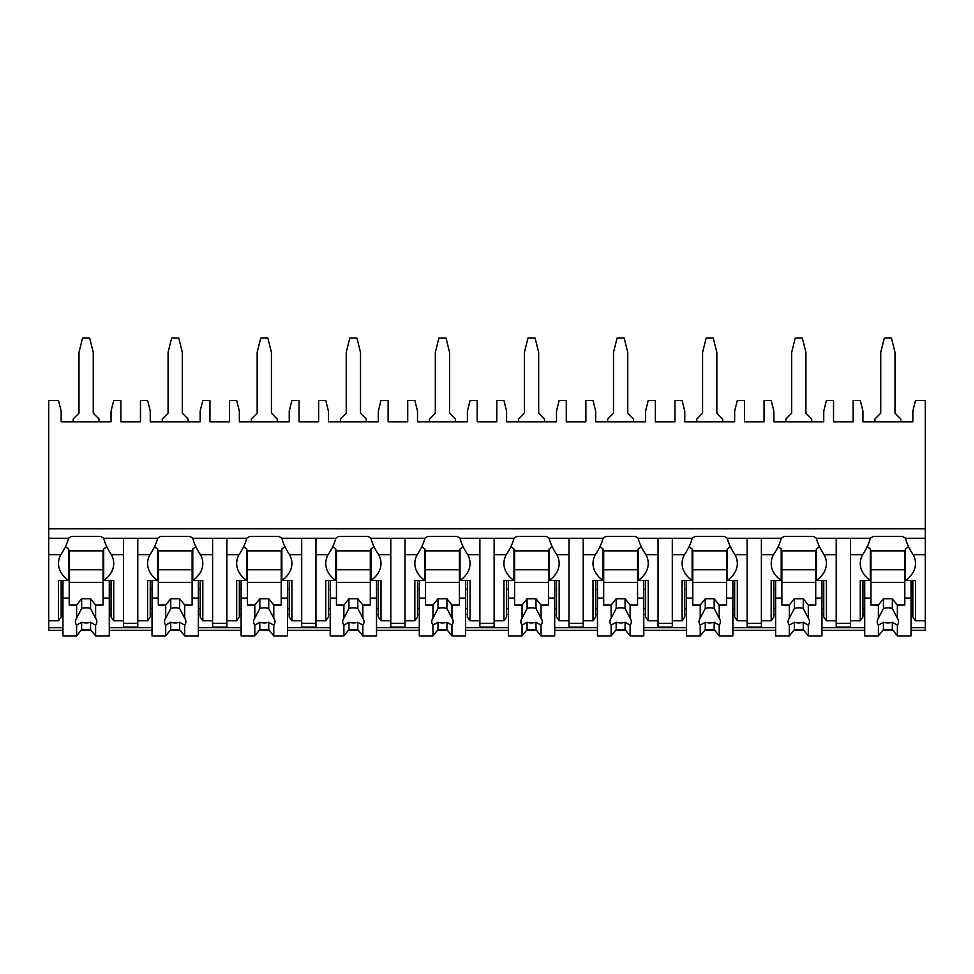 <?xml version="1.0" encoding="UTF-8"?>
<svg xmlns="http://www.w3.org/2000/svg" width="974" height="974" viewBox="0 0 974 974"><rect width="100%" height="100%" fill="white"/><g stroke="black" fill="none" stroke-linecap="round" stroke-linejoin="round"><path stroke-width="1.46" d="M48.7 528.821L925.3 528.821L925.3 400.448L915.499 400.448L912.833 411.138L912.833 421.827L862.94 421.827L862.94 411.138L860.273 400.448L853.139 400.448L853.139 421.827L833.537 421.827L833.537 400.448L826.415 400.448L823.748 411.138L823.748 421.827L773.855 421.827L773.855 411.138L771.177 400.448L764.054 400.448L764.054 421.827L744.453 421.827L744.453 400.448L737.33 400.448L734.652 411.138L734.652 421.827L684.771 421.827L684.771 411.138L682.092 400.448L674.97 400.448L674.97 421.827L655.368 421.827L655.368 400.448L648.246 400.448L645.567 411.138L645.567 421.827L595.686 421.827L595.686 411.138L593.008 400.448L585.885 400.448L585.885 421.827L566.284 421.827L566.284 400.448L559.161 400.448L556.483 411.138L556.483 421.827L506.602 421.827L506.602 411.138L503.923 400.448L496.801 400.448L496.801 421.827L477.199 421.827L477.199 400.448L470.077 400.448L467.398 411.138L467.398 421.827L417.517 421.827L417.517 411.138L414.839 400.448L407.716 400.448L407.716 421.827L388.115 421.827L388.115 400.448L380.992 400.448L378.314 411.138L378.314 421.827L328.433 421.827L328.433 411.138L325.754 400.448L318.632 400.448L318.632 421.827L299.03 421.827L299.03 400.448L291.908 400.448L289.229 411.138L289.229 421.827L239.348 421.827L239.348 411.138L236.67 400.448L229.547 400.448L229.547 421.827L209.946 421.827L209.946 400.448L202.823 400.448L200.145 411.138L200.145 421.827L150.252 421.827L150.252 411.138L147.585 400.448L140.463 400.448L140.463 421.827L120.861 421.827L120.861 400.448L113.727 400.448L111.06 411.138L111.06 421.827L61.167 421.827L61.167 411.138L58.501 400.448L48.7 400.448L48.7 630.288L62.957 630.288M925.3 528.821L925.3 630.288L911.043 630.288M81.122 630.288L91.118 630.288M109.283 630.288L152.041 630.288M170.207 630.288L180.202 630.288M198.367 630.288L241.126 630.288M259.291 630.288L269.287 630.288M287.452 630.288L330.21 630.288M348.375 630.288L358.371 630.288M376.536 630.288L419.295 630.288M437.46 630.288L447.456 630.288M465.621 630.288L508.379 630.288M526.544 630.288L536.54 630.288M554.705 630.288L597.464 630.288M615.629 630.288L625.625 630.288M643.79 630.288L686.548 630.288M704.713 630.288L714.709 630.288M732.874 630.288L775.633 630.288M793.798 630.288L803.794 630.288M821.959 630.288L864.717 630.288M882.882 630.288L892.878 630.288M137.784 554.644L149.972 554.644C153.929 548.63 156.473 543.175 157.618 538.269L137.784 538.269L137.784 627.086L123.528 627.086L123.528 538.269L103.707 538.269C104.839 543.163 107.396 548.63 111.353 554.644L123.528 554.644M200.145 614.497L198.367 614.497M152.041 614.497L150.252 614.497M226.869 538.269L226.869 554.644L239.056 554.644C243.013 548.63 245.558 543.175 246.702 538.269L192.791 538.269C193.923 543.163 196.48 548.63 200.437 554.644A33.846 23.936 180 0 1 202.823 563.471A33.846 23.936 180 0 1 192.791 580.48L202.823 580.48L202.823 620.791L212.612 620.791L212.612 627.086L226.869 627.086L226.869 620.791L236.67 620.791L236.67 580.48L246.702 580.48L246.702 548.983A33.846 23.936 180 0 1 243.658 546.536M289.229 614.497L287.452 614.497M241.126 614.497L239.348 614.497M315.953 538.269L315.953 554.644L328.141 554.644C332.097 548.63 334.642 543.175 335.787 538.269L281.876 538.269C283.008 543.163 285.565 548.63 289.522 554.644A33.846 23.936 180 0 1 291.908 563.471A33.846 23.936 180 0 1 281.876 580.48L291.908 580.48L291.908 620.791L301.697 620.791L301.697 627.086L315.953 627.086L315.953 620.791L325.754 620.791L325.754 580.48L335.787 580.48L335.787 548.983A33.846 23.936 180 0 1 332.743 546.536M378.314 614.497L376.536 614.497M330.21 614.497L328.433 614.497M405.038 538.269L405.038 554.644L417.225 554.644C421.182 548.63 423.727 543.175 424.871 538.269L370.96 538.269C372.092 543.163 374.649 548.63 378.606 554.644A33.846 23.936 180 0 1 380.992 563.471A33.846 23.936 180 0 1 370.96 580.48L380.992 580.48L380.992 620.791L390.793 620.791L390.793 627.086L405.038 627.086L405.038 620.791L414.839 620.791L414.839 580.48L424.871 580.48L424.871 548.983A33.846 23.936 180 0 1 421.827 546.536M467.398 614.497L465.621 614.497M419.295 614.497L417.517 614.497M494.122 538.269L494.122 554.644L506.31 554.644C510.266 548.63 512.811 543.175 513.955 538.269L460.045 538.269C461.177 543.163 463.734 548.63 467.69 554.644A33.846 23.936 180 0 1 470.077 563.471A33.846 23.936 180 0 1 460.045 580.48L470.077 580.48L470.077 620.791L479.878 620.791L479.878 627.086L494.122 627.086L494.122 620.791L503.923 620.791L503.923 580.48L513.955 580.48L513.955 548.983A33.846 23.936 180 0 1 510.924 546.536M556.483 614.497L554.705 614.497M508.379 614.497L506.602 614.497M583.207 538.269L583.207 554.644L595.394 554.644C599.351 548.63 601.895 543.175 603.04 538.269L549.129 538.269C550.261 543.163 552.818 548.63 556.775 554.644A33.846 23.936 180 0 1 559.161 563.471A33.846 23.936 180 0 1 549.129 580.48L559.161 580.48L559.161 620.791L568.962 620.791L568.962 627.086L583.207 627.086L583.207 620.791L593.008 620.791L593.008 580.48L603.04 580.48L603.04 548.983A33.846 23.936 180 0 1 600.008 546.536M645.567 614.497L643.79 614.497M597.464 614.497L595.686 614.497M672.304 538.269L672.304 554.644L684.479 554.644C688.435 548.63 690.98 543.175 692.124 538.269L638.214 538.269C639.358 543.163 641.903 548.63 645.859 554.644A33.846 23.936 180 0 1 648.246 563.471A33.846 23.936 180 0 1 638.214 580.48L648.246 580.48L648.246 620.791L658.047 620.791L658.047 627.086L672.304 627.086L672.304 620.791L682.092 620.791L682.092 580.48L692.124 580.48L692.124 548.983A33.846 23.936 180 0 1 689.093 546.536M734.652 614.497L732.874 614.497M686.548 614.497L684.771 614.497M761.388 538.269L761.388 554.644L773.563 554.644C777.52 548.63 780.077 543.175 781.209 538.269L727.298 538.269C728.442 543.163 730.987 548.63 734.944 554.644A33.846 23.936 180 0 1 737.33 563.471A33.846 23.936 180 0 1 727.298 580.48L737.33 580.48L737.33 620.791L747.131 620.791L747.131 627.086L761.388 627.086L761.388 620.791L771.177 620.791L771.177 580.48L781.209 580.48L781.209 548.983A33.846 23.936 180 0 1 778.177 546.536M823.748 614.497L821.959 614.497M775.633 614.497L773.855 614.497M850.472 538.269L850.472 554.644L862.647 554.644C866.604 548.63 869.161 543.175 870.293 538.269L816.382 538.269C817.527 543.163 820.071 548.63 824.028 554.644A33.846 23.936 180 0 1 826.415 563.471A33.846 23.936 180 0 1 816.382 580.48L826.415 580.48L826.415 620.791L836.216 620.791L836.216 627.086L850.472 627.086L850.472 620.791L860.273 620.791L860.273 580.48L870.293 580.48L870.293 548.983A33.846 23.936 180 0 1 867.262 546.536M912.833 614.497L911.043 614.497M864.717 614.497L862.94 614.497M111.06 614.497L109.283 614.497M62.957 614.497L61.167 614.497M908.511 546.536A33.846 23.936 180 0 1 905.467 548.983L905.467 580.48A33.846 23.936 180 0 0 915.499 563.471A33.846 23.936 180 0 0 913.125 554.644C909.156 548.63 906.611 543.163 905.467 538.269L925.3 538.269M48.7 538.269L68.533 538.269C67.389 543.175 64.844 548.63 60.875 554.644A33.846 23.936 180 0 0 58.501 563.471A33.846 23.936 180 0 0 68.533 580.48L68.533 548.983A33.846 23.936 180 0 1 65.489 546.536M836.216 538.269L836.216 620.791M747.131 538.269L747.131 620.791M658.047 538.269L658.047 620.791M568.962 538.269L568.962 620.791M479.878 538.269L479.878 620.791M390.793 538.269L390.793 620.791M301.697 538.269L301.697 620.791M212.612 538.269L212.612 620.791M905.467 538.269A33.846 23.936 180 0 0 902.423 536.382L873.337 536.382A33.846 23.936 180 0 0 870.293 538.269M137.784 538.269L123.528 538.269M103.707 538.269A33.846 23.936 180 0 0 100.663 536.382L71.577 536.382A33.846 23.936 180 0 0 68.533 538.269M816.382 538.269A33.846 23.936 180 0 0 813.339 536.382L784.253 536.382A33.846 23.936 180 0 0 781.209 538.269M727.298 538.269A33.846 23.936 180 0 0 724.254 536.382L695.168 536.382A33.846 23.936 180 0 0 692.124 538.269M638.214 538.269A33.846 23.936 180 0 0 635.17 536.382L606.084 536.382A33.846 23.936 180 0 0 603.04 538.269M549.129 538.269A33.846 23.936 180 0 0 546.085 536.382L516.999 536.382A33.846 23.936 180 0 0 513.955 538.269M460.045 538.269A33.846 23.936 180 0 0 457.001 536.382L427.915 536.382A33.846 23.936 180 0 0 424.871 538.269M370.96 538.269A33.846 23.936 180 0 0 367.916 536.382L338.83 536.382A33.846 23.936 180 0 0 335.787 538.269M281.876 538.269A33.846 23.936 180 0 0 278.832 536.382L249.746 536.382A33.846 23.936 180 0 0 246.702 538.269M192.791 538.269A33.846 23.936 180 0 0 189.747 536.382L160.661 536.382A33.846 23.936 180 0 0 157.618 538.269M123.528 623.311L137.784 623.311M905.467 580.48L915.499 580.48L915.499 620.791L912.833 617.017L912.833 580.48M915.499 620.791L925.3 620.791M61.167 580.48L61.167 617.017L58.501 620.791L58.501 580.48L68.533 580.48M48.7 620.791L58.501 620.791M862.94 580.48L862.94 617.017L860.273 620.791M826.415 620.791L823.748 617.017L823.748 580.48M773.855 580.48L773.855 617.017L771.177 620.791M737.33 620.791L734.652 617.017L734.652 580.48M684.771 580.48L684.771 617.017L682.092 620.791M648.246 620.791L645.567 617.017L645.567 580.48M595.686 580.48L595.686 617.017L593.008 620.791M559.161 620.791L556.483 617.017L556.483 580.48M506.602 580.48L506.602 617.017L503.923 620.791M470.077 620.791L467.398 617.017L467.398 580.48M417.517 580.48L417.517 617.017L414.839 620.791M380.992 620.791L378.314 617.017L378.314 580.48M328.433 580.48L328.433 617.017L325.754 620.791M291.908 620.791L289.229 617.017L289.229 580.48M239.348 580.48L239.348 617.017L236.67 620.791M202.823 620.791L200.145 617.017L200.145 580.48M137.784 620.791L147.585 620.791L147.585 580.48L157.618 580.48L157.618 548.983A33.846 23.936 180 0 1 154.574 546.536M150.252 580.48L150.252 617.017L147.585 620.791M111.353 554.644A33.846 23.936 180 0 1 113.727 563.471A33.846 23.936 180 0 1 103.707 580.48L113.727 580.48L113.727 620.791L111.06 617.017L111.06 580.48M113.727 620.791L123.528 620.791M912.833 608.823L911.043 608.823M864.717 608.823L862.94 608.823M862.94 589.294L864.717 589.294M911.043 589.294L912.833 589.294M850.472 554.644L850.472 620.791M862.647 554.644A33.846 23.936 180 0 0 860.273 563.471A33.846 23.936 180 0 0 870.293 580.48M761.388 554.644L761.388 620.791M773.563 554.644A33.846 23.936 180 0 0 771.177 563.471A33.846 23.936 180 0 0 781.209 580.48M672.304 554.644L672.304 620.791M684.479 554.644A33.846 23.936 180 0 0 682.092 563.471A33.846 23.936 180 0 0 692.124 580.48M583.207 554.644L583.207 620.791M595.394 554.644A33.846 23.936 180 0 0 593.008 563.471A33.846 23.936 180 0 0 603.04 580.48M494.122 554.644L494.122 620.791M506.31 554.644A33.846 23.936 180 0 0 503.923 563.471A33.846 23.936 180 0 0 513.955 580.48M405.038 554.644L405.038 620.791M417.225 554.644A33.846 23.936 180 0 0 414.839 563.471A33.846 23.936 180 0 0 424.871 580.48M315.953 554.644L315.953 620.791M328.141 554.644A33.846 23.936 180 0 0 325.754 563.471A33.846 23.936 180 0 0 335.787 580.48M226.869 554.644L226.869 620.791M239.056 554.644A33.846 23.936 180 0 0 236.67 563.471A33.846 23.936 180 0 0 246.702 580.48M149.972 554.644A33.846 23.936 180 0 0 147.585 563.471A33.846 23.936 180 0 0 157.618 580.48M905.467 550.237L904.809 550.237L904.809 605.049L897.383 605.049L897.383 618.198L892.342 608.507L892.342 598.742L897.383 605.049M904.809 550.87L870.963 550.87M864.717 580.48L864.717 598.109L870.963 598.109L870.963 550.237L870.293 550.237M911.043 580.48L911.043 598.109L904.809 598.109M870.963 598.109L870.963 605.049L878.39 605.049L878.39 618.198A10.69 7.561 180 0 0 877.197 621.68A10.69 7.561 180 0 0 878.39 625.15L878.39 635.912L883.43 629.606L883.43 622.252A10.69 7.561 180 0 0 892.342 622.252L897.383 625.15L897.383 635.912L911.043 635.912L911.043 598.109M864.717 598.109L864.717 635.912L878.39 635.912M897.383 625.15A10.69 7.561 180 0 0 898.576 621.68A10.69 7.561 180 0 0 897.383 618.198M878.39 605.049L883.43 598.742L892.342 598.742M892.342 608.507A10.69 7.561 180 0 0 883.43 608.507L883.43 598.742M883.43 608.507L878.39 618.198M878.39 625.15L883.43 622.252M904.809 582.367L870.963 582.367M904.809 569.766L870.963 569.766M883.43 629.606L892.342 629.606L897.383 635.912M892.342 629.606L892.342 622.252M111.06 608.823L109.283 608.823M62.957 608.823L61.167 608.823M61.167 589.294L62.957 589.294M109.283 589.294L111.06 589.294M103.707 580.48L103.707 548.983A33.846 23.936 180 0 0 106.738 546.536M103.707 550.237L103.037 550.237L103.037 605.049L95.61 605.049L95.61 618.198L90.57 608.507L90.57 598.742L95.61 605.049M103.037 550.87L69.191 550.87M62.957 580.48L62.957 598.109L69.191 598.109L69.191 550.237L68.533 550.237M109.283 580.48L109.283 598.109L103.037 598.109M69.191 598.109L69.191 605.049L76.617 605.049L76.617 618.198A10.69 7.561 180 0 0 75.424 621.68A10.69 7.561 180 0 0 76.617 625.15L76.617 635.912L81.658 629.606L81.658 622.252A10.69 7.561 180 0 0 90.57 622.252L95.61 625.15L95.61 635.912L109.283 635.912L109.283 598.109M62.957 598.109L62.957 635.912L76.617 635.912M95.61 625.15A10.69 7.561 180 0 0 96.803 621.68A10.69 7.561 180 0 0 95.61 618.198M76.617 605.049L81.658 598.742L90.57 598.742M90.57 608.507A10.69 7.561 180 0 0 81.658 608.507L81.658 598.742M81.658 608.507L76.617 618.198M76.617 625.15L81.658 622.252M103.037 582.367L69.191 582.367M103.037 569.766L69.191 569.766M81.658 629.606L90.57 629.606L95.61 635.912M90.57 629.606L90.57 622.252M836.216 623.311L850.472 623.311M823.748 608.823L821.959 608.823M775.633 608.823L773.855 608.823M773.855 589.294L775.633 589.294M821.959 589.294L823.748 589.294M816.382 580.48L816.382 548.983A33.846 23.936 180 0 0 819.426 546.536M816.382 550.237L815.725 550.237L815.725 605.049L808.298 605.049L808.298 618.198L803.258 608.507L803.258 598.742L808.298 605.049M815.725 550.87L781.879 550.87M775.633 580.48L775.633 598.109L781.879 598.109L781.879 550.237L781.209 550.237M821.959 580.48L821.959 598.109L815.725 598.109M781.879 598.109L781.879 605.049L789.305 605.049L789.305 618.198A10.69 7.561 180 0 0 788.112 621.68A10.69 7.561 180 0 0 789.305 625.15L789.305 635.912L794.346 629.606L794.346 622.252A10.69 7.561 180 0 0 803.258 622.252L808.298 625.15L808.298 635.912L821.959 635.912L821.959 598.109M775.633 598.109L775.633 635.912L789.305 635.912M808.298 625.15A10.69 7.561 180 0 0 809.491 621.68A10.69 7.561 180 0 0 808.298 618.198M789.305 605.049L794.346 598.742L803.258 598.742M803.258 608.507A10.69 7.561 180 0 0 794.346 608.507L794.346 598.742M794.346 608.507L789.305 618.198M789.305 625.15L794.346 622.252M815.725 582.367L781.879 582.367M815.725 569.766L781.879 569.766M794.346 629.606L803.258 629.606L808.298 635.912M803.258 629.606L803.258 622.252M747.131 623.311L761.388 623.311M734.652 608.823L732.874 608.823M686.548 608.823L684.771 608.823M684.771 589.294L686.548 589.294M732.874 589.294L734.652 589.294M727.298 580.48L727.298 548.983A33.846 23.936 180 0 0 730.342 546.536M727.298 550.237L726.641 550.237L726.641 605.049L719.214 605.049L719.214 618.198L714.173 608.507L714.173 598.742L719.214 605.049M726.641 550.87L692.782 550.87M686.548 580.48L686.548 598.109L692.782 598.109L692.782 550.237L692.124 550.237M732.874 580.48L732.874 598.109L726.641 598.109M692.782 598.109L692.782 605.049L700.221 605.049L700.221 618.198A10.69 7.561 180 0 0 699.028 621.68A10.69 7.561 180 0 0 700.221 625.15L700.221 635.912L705.261 629.606L705.261 622.252A10.69 7.561 180 0 0 714.173 622.252L719.214 625.15L719.214 635.912L732.874 635.912L732.874 598.109M686.548 598.109L686.548 635.912L700.221 635.912M719.214 625.15A10.69 7.561 180 0 0 720.407 621.68A10.69 7.561 180 0 0 719.214 618.198M700.221 605.049L705.261 598.742L714.173 598.742M714.173 608.507A10.69 7.561 180 0 0 705.261 608.507L705.261 598.742M705.261 608.507L700.221 618.198M700.221 625.15L705.261 622.252M726.641 582.367L692.782 582.367M726.641 569.766L692.782 569.766M705.261 629.606L714.173 629.606L719.214 635.912M714.173 629.606L714.173 622.252M658.047 623.311L672.304 623.311M645.567 608.823L643.79 608.823M597.464 608.823L595.686 608.823M595.686 589.294L597.464 589.294M643.79 589.294L645.567 589.294M638.214 580.48L638.214 548.983A33.846 23.936 180 0 0 641.257 546.536M638.214 550.237L637.556 550.237L637.556 605.049L630.117 605.049L630.117 618.198L625.077 608.507L625.077 598.742L630.117 605.049M637.556 550.87L603.697 550.87M597.464 580.48L597.464 598.109L603.697 598.109L603.697 550.237L603.04 550.237M643.79 580.48L643.79 598.109L637.556 598.109M603.697 598.109L603.697 605.049L611.136 605.049L611.136 618.198A10.69 7.561 180 0 0 609.943 621.68A10.69 7.561 180 0 0 611.136 625.15L611.136 635.912L616.177 629.606L616.177 622.252A10.69 7.561 180 0 0 625.077 622.252L630.117 625.15L630.117 635.912L643.79 635.912L643.79 598.109M597.464 598.109L597.464 635.912L611.136 635.912M630.117 625.15A10.69 7.561 180 0 0 631.322 621.68A10.69 7.561 180 0 0 630.117 618.198M611.136 605.049L616.177 598.742L625.077 598.742M625.077 608.507A10.69 7.561 180 0 0 616.177 608.507L616.177 598.742M616.177 608.507L611.136 618.198M611.136 625.15L616.177 622.252M637.556 582.367L603.697 582.367M637.556 569.766L603.697 569.766M616.177 629.606L625.077 629.606L630.117 635.912M625.077 629.606L625.077 622.252M568.962 623.311L583.207 623.311M556.483 608.823L554.705 608.823M508.379 608.823L506.602 608.823M506.602 589.294L508.379 589.294M554.705 589.294L556.483 589.294M549.129 580.48L549.129 548.983A33.846 23.936 180 0 0 552.173 546.536M549.129 550.237L548.472 550.237L548.472 605.049L541.033 605.049L541.033 618.198L535.992 608.507L535.992 598.742L541.033 605.049M548.472 550.87L514.613 550.87M508.379 580.48L508.379 598.109L514.613 598.109L514.613 550.237L513.955 550.237M554.705 580.48L554.705 598.109L548.472 598.109M514.613 598.109L514.613 605.049L522.052 605.049L522.052 618.198A10.69 7.561 180 0 0 520.846 621.68A10.69 7.561 180 0 0 522.052 625.15L522.052 635.912L527.092 629.606L527.092 622.252A10.69 7.561 180 0 0 535.992 622.252L541.033 625.15L541.033 635.912L554.705 635.912L554.705 598.109M508.379 598.109L508.379 635.912L522.052 635.912M541.033 625.15A10.69 7.561 180 0 0 542.238 621.68A10.69 7.561 180 0 0 541.033 618.198M522.052 605.049L527.092 598.742L535.992 598.742M535.992 608.507A10.69 7.561 180 0 0 527.092 608.507L527.092 598.742M527.092 608.507L522.052 618.198M522.052 625.15L527.092 622.252M548.472 582.367L514.613 582.367M548.472 569.766L514.613 569.766M527.092 629.606L535.992 629.606L541.033 635.912M535.992 629.606L535.992 622.252M479.878 623.311L494.122 623.311M467.398 608.823L465.621 608.823M419.295 608.823L417.517 608.823M417.517 589.294L419.295 589.294M465.621 589.294L467.398 589.294M460.045 580.48L460.045 548.983A33.846 23.936 180 0 0 463.076 546.536M460.045 550.237L459.387 550.237L459.387 605.049L451.948 605.049L451.948 618.198L446.908 608.507L446.908 598.742L451.948 605.049M459.387 550.87L425.528 550.87M419.295 580.48L419.295 598.109L425.528 598.109L425.528 550.237L424.871 550.237M465.621 580.48L465.621 598.109L459.387 598.109M425.528 598.109L425.528 605.049L432.967 605.049L432.967 618.198A10.69 7.561 180 0 0 431.762 621.68A10.69 7.561 180 0 0 432.967 625.15L432.967 635.912L438.008 629.606L438.008 622.252A10.69 7.561 180 0 0 446.908 622.252L451.948 625.15L451.948 635.912L465.621 635.912L465.621 598.109M419.295 598.109L419.295 635.912L432.967 635.912M451.948 625.15A10.69 7.561 180 0 0 453.154 621.68A10.69 7.561 180 0 0 451.948 618.198M432.967 605.049L438.008 598.742L446.908 598.742M446.908 608.507A10.69 7.561 180 0 0 438.008 608.507L438.008 598.742M438.008 608.507L432.967 618.198M432.967 625.15L438.008 622.252M459.387 582.367L425.528 582.367M459.387 569.766L425.528 569.766M438.008 629.606L446.908 629.606L451.948 635.912M446.908 629.606L446.908 622.252M390.793 623.311L405.038 623.311M378.314 608.823L376.536 608.823M330.21 608.823L328.433 608.823M328.433 589.294L330.21 589.294M376.536 589.294L378.314 589.294M370.96 580.48L370.96 548.983A33.846 23.936 180 0 0 373.992 546.536M370.96 550.237L370.303 550.237L370.303 605.049L362.864 605.049L362.864 618.198L357.823 608.507L357.823 598.742L362.864 605.049M370.303 550.87L336.444 550.87M330.21 580.48L330.21 598.109L336.444 598.109L336.444 550.237L335.787 550.237M376.536 580.48L376.536 598.109L370.303 598.109M336.444 598.109L336.444 605.049L343.883 605.049L343.883 618.198A10.69 7.561 180 0 0 342.678 621.68A10.69 7.561 180 0 0 343.883 625.15L343.883 635.912L348.923 629.606L348.923 622.252A10.69 7.561 180 0 0 357.823 622.252L362.864 625.15L362.864 635.912L376.536 635.912L376.536 598.109M330.21 598.109L330.21 635.912L343.883 635.912M362.864 625.15A10.69 7.561 180 0 0 364.057 621.68A10.69 7.561 180 0 0 362.864 618.198M343.883 605.049L348.923 598.742L357.823 598.742M357.823 608.507A10.69 7.561 180 0 0 348.923 608.507L348.923 598.742M348.923 608.507L343.883 618.198M343.883 625.15L348.923 622.252M370.303 582.367L336.444 582.367M370.303 569.766L336.444 569.766M348.923 629.606L357.823 629.606L362.864 635.912M357.823 629.606L357.823 622.252M301.697 623.311L315.953 623.311M289.229 608.823L287.452 608.823M241.126 608.823L239.348 608.823M239.348 589.294L241.126 589.294M287.452 589.294L289.229 589.294M281.876 580.48L281.876 548.983A33.846 23.936 180 0 0 284.907 546.536M281.876 550.237L281.218 550.237L281.218 605.049L273.779 605.049L273.779 618.198L268.739 608.507L268.739 598.742L273.779 605.049M281.218 550.87L247.359 550.87M241.126 580.48L241.126 598.109L247.359 598.109L247.359 550.237L246.702 550.237M287.452 580.48L287.452 598.109L281.218 598.109M247.359 598.109L247.359 605.049L254.786 605.049L254.786 618.198A10.69 7.561 180 0 0 253.593 621.68A10.69 7.561 180 0 0 254.786 625.15L254.786 635.912L259.827 629.606L259.827 622.252A10.69 7.561 180 0 0 268.739 622.252L273.779 625.15L273.779 635.912L287.452 635.912L287.452 598.109M241.126 598.109L241.126 635.912L254.786 635.912M273.779 625.15A10.69 7.561 180 0 0 274.972 621.68A10.69 7.561 180 0 0 273.779 618.198M254.786 605.049L259.827 598.742L268.739 598.742M268.739 608.507A10.69 7.561 180 0 0 259.827 608.507L259.827 598.742M259.827 608.507L254.786 618.198M254.786 625.15L259.827 622.252M281.218 582.367L247.359 582.367M281.218 569.766L247.359 569.766M259.827 629.606L268.739 629.606L273.779 635.912M268.739 629.606L268.739 622.252M212.612 623.311L226.869 623.311M200.145 608.823L198.367 608.823M152.041 608.823L150.252 608.823M150.252 589.294L152.041 589.294M198.367 589.294L200.145 589.294M192.791 580.48L192.791 548.983A33.846 23.936 180 0 0 195.823 546.536M192.791 550.237L192.122 550.237L192.122 605.049L184.695 605.049L184.695 618.198L179.654 608.507L179.654 598.742L184.695 605.049M192.122 550.87L158.275 550.87M152.041 580.48L152.041 598.109L158.275 598.109L158.275 550.237L157.618 550.237M198.367 580.48L198.367 598.109L192.122 598.109M158.275 598.109L158.275 605.049L165.702 605.049L165.702 618.198A10.69 7.561 180 0 0 164.509 621.68A10.69 7.561 180 0 0 165.702 625.15L165.702 635.912L170.742 629.606L170.742 622.252A10.69 7.561 180 0 0 179.654 622.252L184.695 625.15L184.695 635.912L198.367 635.912L198.367 598.109M152.041 598.109L152.041 635.912L165.702 635.912M184.695 625.15A10.69 7.561 180 0 0 185.888 621.68A10.69 7.561 180 0 0 184.695 618.198M165.702 605.049L170.742 598.742L179.654 598.742M179.654 608.507A10.69 7.561 180 0 0 170.742 608.507L170.742 598.742M170.742 608.507L165.702 618.198M165.702 625.15L170.742 622.252M192.122 582.367L158.275 582.367M192.122 569.766L158.275 569.766M170.742 629.606L179.654 629.606L184.695 635.912M179.654 629.606L179.654 622.252M99.031 421.827L99.031 418.978L93.248 413.183L93.248 352.344L89.681 338.088L82.546 338.088L78.991 352.344L78.991 413.183L73.196 418.978L73.196 421.827M811.719 421.827L811.719 418.978L805.924 413.183L805.924 352.344L802.357 338.088L795.234 338.088L791.667 352.344L791.667 413.183L785.884 418.978L785.884 421.827M722.635 421.827L722.635 418.978L716.84 413.183L716.84 352.344L713.272 338.088L706.15 338.088L702.583 352.344L702.583 413.183L696.8 418.978L696.8 421.827M633.55 421.827L633.55 418.978L627.755 413.183L627.755 352.344L624.188 338.088L617.066 338.088L613.498 352.344L613.498 413.183L607.715 418.978L607.715 421.827M544.466 421.827L544.466 418.978L538.671 413.183L538.671 352.344L535.103 338.088L527.981 338.088L524.414 352.344L524.414 413.183L518.631 418.978L518.631 421.827M455.369 421.827L455.369 418.978L449.586 413.183L449.586 352.344L446.019 338.088L438.897 338.088L435.329 352.344L435.329 413.183L429.534 418.978L429.534 421.827M366.285 421.827L366.285 418.978L360.502 413.183L360.502 352.344L356.934 338.088L349.812 338.088L346.245 352.344L346.245 413.183L340.45 418.978L340.45 421.827M277.2 421.827L277.2 418.978L271.417 413.183L271.417 352.344L267.85 338.088L260.728 338.088L257.16 352.344L257.16 413.183L251.365 418.978L251.365 421.827M188.116 421.827L188.116 418.978L182.333 413.183L182.333 352.344L178.766 338.088L171.643 338.088L168.076 352.344L168.076 413.183L162.281 418.978L162.281 421.827M900.804 421.827L900.804 418.978L895.009 413.183L895.009 352.344L891.454 338.088L884.319 338.088L880.752 352.344L880.752 413.183L874.969 418.978L874.969 421.827M48.7 627.682L62.957 627.682M109.283 627.682L152.041 627.682M198.367 627.682L241.126 627.682M287.452 627.682L330.21 627.682M376.536 627.682L419.295 627.682M465.621 627.682L508.379 627.682M554.705 627.682L597.464 627.682M643.79 627.682L686.548 627.682M732.874 627.682L775.633 627.682M821.959 627.682L864.717 627.682M911.043 627.682L925.3 627.682M913.125 554.644L925.3 554.644M48.7 554.644L60.875 554.644M824.028 554.644L836.216 554.644M734.944 554.644L747.131 554.644M645.859 554.644L658.047 554.644M556.775 554.644L568.962 554.644M467.69 554.644L479.878 554.644M378.606 554.644L390.793 554.644M289.522 554.644L301.697 554.644M200.437 554.644L212.612 554.644"/></g></svg>

